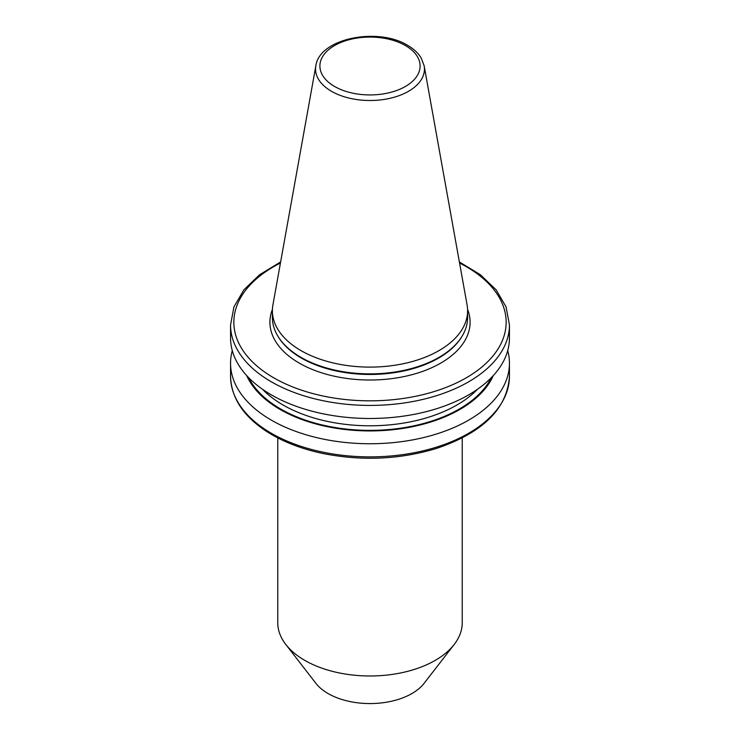 <?xml version="1.0" encoding="UTF-8"?>
<svg xmlns="http://www.w3.org/2000/svg" width="740" height="740" viewBox="0 0 740 740"><rect width="100%" height="100%" fill="white"/><g stroke="black" fill="none" stroke-linecap="round" stroke-linejoin="round"><path stroke-width="1.11" d="M277.768 437.914L277.768 622.729A92.232 53.252 0 0 0 285.807 644.475L315.897 683.316A59.265 34.216 0 0 0 328.088 693.547A59.265 34.216 0 0 0 424.103 683.316L454.194 644.475A92.232 53.252 0 0 0 462.232 622.729L462.232 437.914M285.807 644.475A92.232 53.252 0 0 0 304.788 660.385A92.232 53.252 0 0 0 454.194 644.475M315.841 65.832L272.912 304.936A97.606 56.351 0 0 0 272.394 310.754L272.394 317.516A97.606 56.351 0 0 0 277.851 336.099A97.606 56.351 0 0 0 300.976 357.365A97.606 56.351 0 0 0 462.149 336.099A97.606 56.351 0 0 0 467.606 317.516L467.606 310.754A97.606 56.351 0 0 0 467.088 304.936L424.159 65.832L421.3 58.192C418.294 53.141 413.734 48.858 407.62 45.334C378.094 26.992 319.458 38.11 315.841 65.832A54.446 31.431 0 0 0 331.502 91.298A54.446 31.431 0 0 0 393.403 97.458A54.446 31.431 0 0 0 424.159 65.832M272.394 310.754A97.606 56.351 0 0 0 300.976 350.603A97.606 56.351 0 0 0 407.351 362.813A97.606 56.351 0 0 0 467.606 310.754M246.707 375.587A127.224 73.454 0 0 0 370 430.93A127.224 73.454 0 0 0 493.293 375.587M232.286 350.612A139.444 80.503 0 0 0 230.556 363.238A139.444 80.503 0 0 0 271.395 420.163A139.444 80.503 0 0 0 423.363 437.618A139.444 80.503 0 0 0 509.444 363.238A139.444 80.503 0 0 0 507.714 350.612M280.636 261.942L259.685 274.679L243.858 289.858L233.951 306.869L230.556 324.916L230.556 337.976A139.444 80.503 0 0 0 271.395 394.91A139.444 80.503 0 0 0 423.363 412.356A139.444 80.503 0 0 0 509.444 337.976L509.444 324.916L506.049 306.869L496.142 289.858L480.316 274.679L459.364 261.942M280.432 263.024A136.151 78.607 0 0 0 273.726 377.807A136.151 78.607 0 0 0 469.465 375.901A136.151 78.607 0 0 0 459.568 263.024M272.422 309.366A100.094 57.785 0 0 0 299.228 363.09A100.094 57.785 0 0 0 418.424 372.803A100.094 57.785 0 0 0 467.578 309.366M277.851 336.099L278.323 336.885A97.107 56.064 0 0 0 301.337 358.04A97.107 56.064 0 0 0 461.677 336.885L462.149 336.099M334.572 86.46A50.098 28.925 0 0 0 405.428 86.46A50.098 28.925 0 0 0 405.428 45.556A50.098 28.925 0 0 0 334.572 45.556A50.098 28.925 0 0 0 334.572 86.46M248.668 377.659A126.272 72.899 0 0 0 280.719 409.026A126.272 72.899 0 0 0 491.332 377.659M262.478 389.24A122.97 70.994 0 0 0 283.041 404.993A122.97 70.994 0 0 0 477.522 389.24M230.556 324.916A139.444 80.503 0 0 0 271.395 381.84A139.444 80.503 0 0 0 423.363 399.295A139.444 80.503 0 0 0 509.444 324.916M230.556 363.238L230.556 376.373A139.444 80.503 0 0 0 271.395 433.298A139.444 80.503 0 0 0 423.363 450.753A139.444 80.503 0 0 0 509.444 376.373L509.444 363.238M230.556 376.373C231.306 399.452 245.143 418.933 272.079 434.805C286.917 443.325 304.112 449.606 323.676 453.657C362.434 461.177 399.961 459.466 436.249 448.505C482.804 432.808 507.205 408.767 509.444 376.373"/></g></svg>
